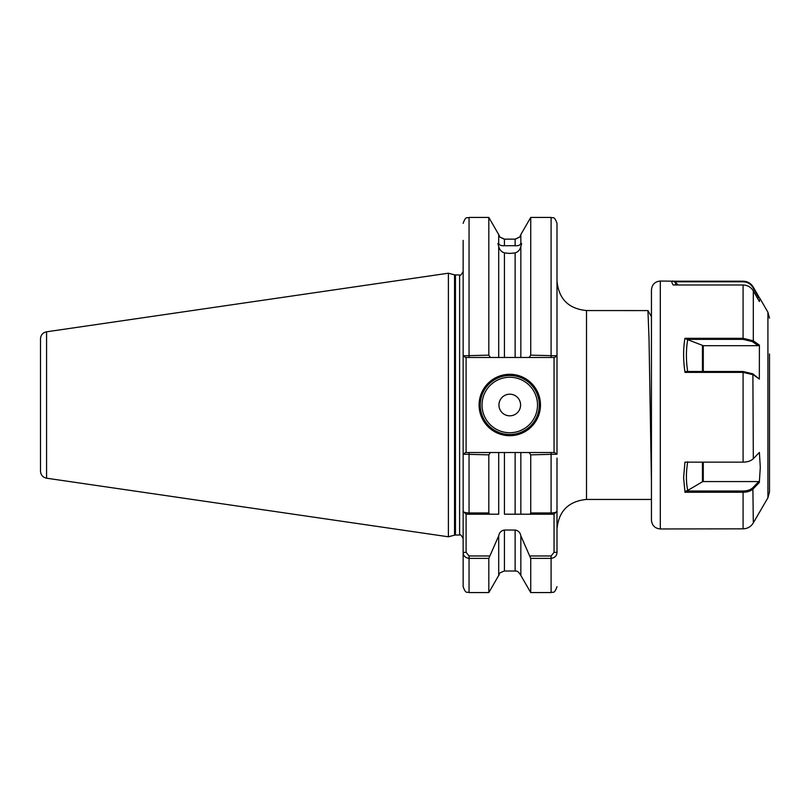 <?xml version="1.0" encoding="UTF-8"?>
<svg xmlns="http://www.w3.org/2000/svg" width="810" height="810" viewBox="0 0 810 810"><rect width="100%" height="100%" fill="white"/><g stroke="black" fill="none" stroke-linecap="round" stroke-linejoin="round"><path stroke-width="1.21" d="M515.13 239.304C521.68 236.095 521.68 236.044 515.13 239.142L504.417 239.142C497.867 236.044 497.867 236.095 504.417 239.304M509.774 253.429L504.417 252.902L504.417 357.483L515.13 357.483L515.13 252.902L509.774 253.429M463.148 569.602L463.148 511.252C463.229 512.214 465.193 512.781 469.051 512.953L488.815 512.953L488.815 454.845L463.148 454.207L463.148 511.252L463.148 355.792L488.815 355.155L490.465 357.483L498.707 357.483L498.707 246.301C499.416 249.662 501.329 251.869 504.417 252.902M498.707 246.301C497.745 243.729 497.745 242.798 498.707 243.486L498.707 234.566L488.815 217.434L469.051 217.434L469.051 357.483L465.558 357.483L466.094 357.483L466.094 452.517L490.465 452.517L488.815 454.845M497.968 243.648L498.707 243.486C499.426 245.217 501.329 245.967 504.417 245.713L515.13 245.713L515.13 239.142M540.472 405A30.699 30.699 0 0 1 509.774 435.699A30.699 30.699 0 0 1 479.085 405A30.699 30.699 0 0 1 509.774 374.301A30.699 30.699 0 0 1 540.472 405M480.259 405A29.514 29.514 0 0 0 509.774 434.514A29.514 29.514 0 0 0 539.288 405A29.514 29.514 0 0 0 509.774 375.486A29.514 29.514 0 0 0 480.259 405M520.597 405A10.824 10.824 0 0 1 509.774 415.824A10.824 10.824 0 0 1 498.95 405A10.824 10.824 0 0 1 509.774 394.176A10.824 10.824 0 0 1 520.597 405M46.565 478.194C42.809 477.353 40.794 475.014 40.5 471.187L40.5 338.813C40.794 334.986 42.809 332.647 46.565 331.806L46.565 478.194L448.386 536.797L448.386 273.203L46.565 331.806M530.024 555.974L551.094 555.974L554.05 552.349L554.05 514.198L520.84 514.198L530.024 514.198L530.732 512.953L551.094 512.953C554.941 512.781 556.905 512.214 556.996 511.252L556.996 552.349C556.915 555.741 554.941 557.756 551.094 558.384L530.732 558.384L520.84 535.845L520.84 575.434L530.732 592.566L530.732 558.384M651.442 481.626L649.012 338.216L647.939 310.584L586.511 310.554L586.511 499.446C568.59 501.198 558.748 511.029 556.996 528.96M488.815 558.384L488.815 592.566L498.707 575.434L498.707 535.845L488.815 558.384L469.051 558.384C465.203 557.766 463.239 555.751 463.148 552.349L463.148 586.663L463.148 552.349L466.094 552.349L469.051 555.974L489.534 555.974M515.13 530.044L504.417 530.044L504.417 571.02L515.13 571.02L515.13 530.044C518.329 530.611 520.243 532.545 520.84 535.845M498.707 535.845C499.314 532.534 501.218 530.601 504.417 530.044M488.815 355.155L488.815 217.434M521.579 243.648L520.84 243.486L520.84 234.566L530.732 217.434L530.732 355.155L556.996 355.792L556.996 454.207L530.732 454.845L529.092 452.517L520.84 452.517L520.84 514.198L515.13 514.198L515.13 452.517L504.417 452.517L504.417 514.198L515.13 514.198M515.13 245.713C518.228 245.956 520.131 245.217 520.84 243.486C521.812 242.798 521.812 243.729 520.84 246.301L520.84 357.483L529.092 357.483L530.732 355.155M504.417 357.483L498.707 357.483L504.417 357.483M520.84 357.483L515.13 357.483M515.13 252.902C518.218 251.88 520.121 249.672 520.84 246.301M455.463 274.975L455.463 535.025L454.542 535.147L454.542 274.853L459.604 274.975C460.181 275.987 461.356 274.813 463.148 271.441L463.148 240.398M463.148 270.074L463.148 355.114M463.148 454.886L463.148 511.252L466.094 514.198L466.094 552.349M488.815 512.953L489.534 514.198L498.707 514.198L498.707 452.517L490.465 452.517M530.732 512.953L530.732 454.845M554.05 514.198L556.996 511.252L556.996 458.126M529.092 452.517L554.587 452.517L554.05 452.517L554.05 357.483L551.094 357.483L551.094 217.434C552.795 218.568 554.141 215.227 556.996 223.337L556.996 355.792L554.587 357.483L529.092 357.483M498.707 452.517L504.417 452.517M463.148 454.207L465.558 452.517L469.051 452.517L469.051 514.198L498.707 514.198M515.13 452.517L520.84 452.517L515.13 452.517M40.5 405L40.5 461.072M490.465 357.483L469.051 357.483M469.051 514.198L466.094 514.198M554.587 452.517L556.996 454.207M465.558 357.483L463.148 355.792M556.996 552.349L554.05 552.349M769.5 353.98L769.5 491.852L767.921 497.755L767.921 312.245L759.962 298.465L759.335 297.655L757.249 297.776M586.511 499.446L651.442 499.446L651.442 520.101L651.442 289.899C651.969 284.512 654.915 281.566 660.302 281.04L660.302 528.96C654.915 528.434 651.969 525.487 651.442 520.101M651.442 463.077L651.442 472.615M685.007 492.257L683.61 477.819L684.936 462.145L743.084 462.145C747.549 462.065 750.961 460.92 753.31 458.713L759.395 452.436L760.296 467.238L759.335 482.507L753.31 488.724C750.961 490.992 747.549 492.166 743.084 492.257L685.007 492.257L685.999 491.012L743.084 491.012C747.367 490.921 750.637 489.797 752.885 487.65L758.767 481.575L759.335 482.507M660.302 528.96L743.084 528.839C747.549 528.687 750.961 526.713 753.31 522.906L767.921 497.755M759.962 298.465L759.395 301.522L753.31 290.911C750.961 287.104 747.549 285.14 743.084 284.988L673.13 284.988C671.348 281.86 671.369 280.584 673.201 281.192L743.084 281.192C747.549 281.333 750.961 283.318 753.31 287.125L759.335 297.655M753.31 290.911L753.31 340.808L759.395 345.151L758.119 345.688L752.348 341.567L753.31 340.808L743.084 338.317L743.084 284.988M759.335 379.09L753.31 374.777L743.084 372.377L685.007 372.377L685.999 371.496L743.084 371.496L752.885 373.825L759.335 379.09L759.395 345.151M685.007 372.377C683.174 360.268 683.154 348.918 684.936 338.317L743.084 338.317L743.084 339.36L686.91 339.36L684.936 338.317M660.302 281.04L673.201 281.192L675.925 282.781L675.115 284.988M678.132 284.988L675.925 282.781M758.767 297.776L752.885 287.489C750.637 283.844 747.377 281.951 743.084 281.799L674.193 281.799M703.283 462.145L703.283 481.575L758.767 481.575M687.731 461.771C685.969 472.351 685.969 481.899 687.731 490.425L702.452 481.778L702.452 462.145M703.283 481.575A1.185 0.689 -0 0 0 702.452 481.778M687.731 490.425L685.999 491.012M686.91 339.36L703.283 345.688L758.119 345.688M687.731 339.552C685.969 349.616 685.969 360.399 687.731 371.901M752.348 341.567L743.084 339.36M482.031 405A27.742 27.742 0 0 0 509.774 432.742A27.742 27.742 0 0 0 537.516 405A27.742 27.742 0 0 0 509.774 377.257A27.742 27.742 0 0 0 482.031 405M459.604 274.975L459.604 535.025C460.181 534.013 461.356 535.187 463.148 538.559M504.417 239.142L504.417 245.713M469.051 555.974L469.051 592.566C467.248 591.361 466.033 594.834 463.148 586.663M551.094 514.198L551.094 452.517M530.732 592.566L551.094 592.566L551.094 555.974M743.084 528.839L743.084 491.012M752.885 487.65L753.31 522.906M752.885 373.825L753.31 458.713M743.084 462.145L743.084 371.496M743.084 281.799L743.084 281.192M702.452 371.496L702.452 345.546M703.283 345.688L703.283 371.496M454.542 274.853L448.386 273.203M498.707 575.434C500.469 574.047 496.115 574.077 504.417 571.02M515.13 571.02C516.031 571.698 516.972 569.177 520.84 575.434M499.547 236.419L498.707 234.566M520.84 234.566L520 236.419M488.815 592.566L469.051 592.566M551.094 592.566C552.795 591.432 554.141 594.773 556.996 586.663M551.094 217.434L530.732 217.434M469.051 217.434C467.248 218.639 466.033 215.166 463.148 223.337M455.463 535.025L459.604 535.025M454.542 535.147L448.386 536.797M586.511 310.554C568.59 308.802 558.748 298.971 556.996 281.04M651.442 316.659L647.939 310.584M767.921 312.245L769.5 318.148"/></g></svg>
